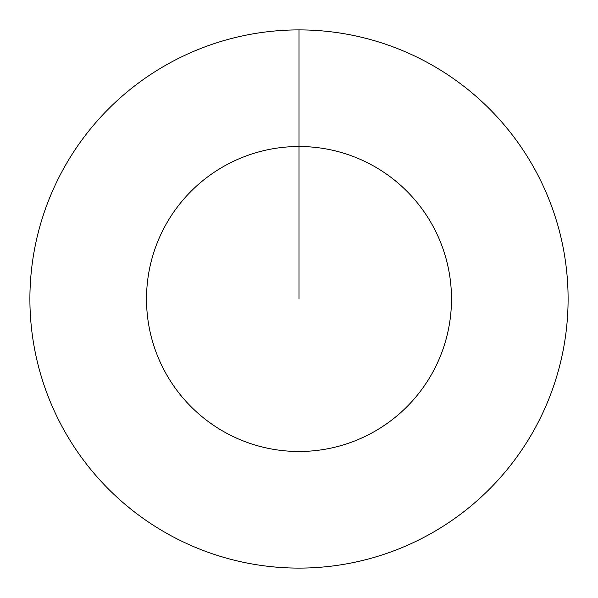<?xml version="1.0" encoding="UTF-8"?>
<svg xmlns="http://www.w3.org/2000/svg" width="598" height="598" viewBox="0 0 598 598"><rect width="100%" height="100%" fill="white"/><g stroke="black" fill="none" stroke-linecap="round" stroke-linejoin="round"><path stroke-width="0.9" d="M299 29.9A269.1 269.1 0 0 1 568.1 299A269.1 269.1 0 0 1 299 568.1A269.1 269.1 0 0 1 29.9 299A269.1 269.1 0 0 1 299 29.9L299 146.51A152.49 152.49 0 0 1 451.49 299A152.49 152.49 0 0 1 299 451.49A152.49 152.49 0 0 1 146.51 299A152.49 152.49 0 0 1 299 146.51L299 299"/></g></svg>
